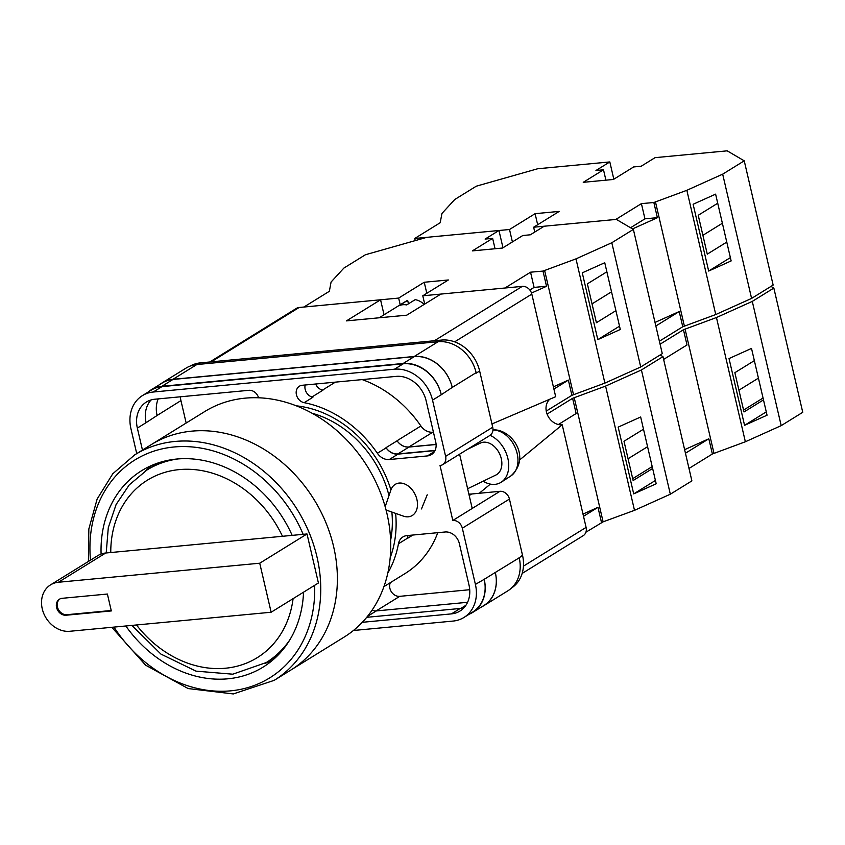 <?xml version="1.0" encoding="UTF-8"?>
<svg xmlns="http://www.w3.org/2000/svg" width="845" height="845" viewBox="0 0 845 845"><rect width="100%" height="100%" fill="white"/><g stroke="black" fill="none" stroke-linecap="round" stroke-linejoin="round"><path stroke-width="1.27" d="M296.236 405.822A105.963 87.479 58.3 0 1 390.929 489.899M395.629 513.39A105.963 87.479 58.3 0 1 390.189 557.721M390.612 540.367A100.196 82.704 -121.7 0 0 391.869 512.059M388.985 495.561A100.196 82.704 -121.7 0 0 311.953 413.194M421.475 508.933L427.211 494.811M469.207 495.508L471.658 493.998A28.867 23.829 58.3 0 1 468.869 494.082M471.658 493.998L499.934 491.315A8.883 7.33 58.3 0 1 509.44 499.057L462.321 528.199L475.408 584.402A35.532 29.332 -121.7 0 1 463.937 617.473A35.532 29.332 -121.7 0 1 453.11 621.064L353.432 630.497M511.447 588.078A35.532 29.332 58.3 0 0 522.516 555.26L509.44 499.057M190.22 366.054A35.532 29.332 58.3 0 1 200.339 362.885L197.814 364.448M499.934 491.315L452.814 520.457L440.034 465.521A8.883 7.33 -121.7 0 0 442.738 464.623L489.857 435.481A8.883 7.33 58.3 0 0 492.719 427.221L479.643 371.008A35.532 29.332 58.3 0 0 441.618 340.06L200.339 362.885M472.218 508.458L459.595 454.198M377.377 453.269A13.319 10.996 -121.7 0 0 389.27 459.532L427.401 455.92A13.319 10.996 -121.7 0 0 431.457 454.578A13.319 10.996 -121.7 0 0 435.756 442.178L426.123 400.762A27.98 23.1 -121.7 0 0 396.168 376.384L302.204 385.278A9.2 7.594 -121.7 0 0 299.394 386.207A9.2 7.594 -121.7 0 0 296.563 395.302A9.2 7.594 -121.7 0 0 304.158 402.674A110.589 91.292 -121.7 0 1 377.377 453.269L386.123 447.861A13.319 10.996 -121.7 0 0 398.016 454.124L434.985 450.628M387.813 573.058A110.589 91.292 -121.7 0 0 398.449 543.789A13.319 10.996 -121.7 0 1 402.917 536.945A13.319 10.996 -121.7 0 1 406.973 535.593L445.093 531.991A13.319 10.996 -121.7 0 1 459.353 543.599L468.996 585.015A27.98 23.1 -121.7 0 1 459.965 611.051A27.98 23.1 -121.7 0 1 451.441 613.882L362.304 622.311M258.581 397.805A9.2 7.594 -121.7 0 0 248.863 390.316L154.899 399.21A27.98 23.1 -121.7 0 0 146.375 402.04A27.98 23.1 -121.7 0 0 137.344 428.077L142.456 450.068M462.321 528.199A8.883 7.33 -121.7 0 0 452.814 520.457M442.738 464.623A8.883 7.33 -121.7 0 0 445.611 456.363L432.524 400.15A35.532 29.332 -121.7 0 0 394.499 369.202L153.22 392.027A35.532 29.332 -121.7 0 0 142.404 395.618A35.532 29.332 -121.7 0 0 130.933 428.69L136.732 453.607M160.054 384.338A35.532 29.332 58.3 0 1 162.124 382.901L185.995 368.135A35.532 29.332 58.3 0 1 196.822 364.544L172.95 379.31L414.219 356.484A35.532 29.332 58.3 0 1 452.244 387.433L441.27 394.752A35.532 29.332 -121.7 0 0 403.245 363.794L394.499 369.202M452.244 387.433L476.126 372.666A35.532 29.332 58.3 0 1 476.231 373.12L476.126 372.666A35.532 29.332 58.3 0 0 438.101 341.718L196.822 364.544M519.105 557.373A35.532 29.332 58.3 0 1 519.21 557.827L522.516 555.26M495.307 572.456L484.217 579.321A35.532 29.332 58.3 0 1 472.746 612.393L483.836 605.527A35.532 29.332 58.3 0 0 495.307 572.456L519.21 557.827A35.532 29.332 58.3 0 1 507.739 590.898L483.868 605.664A35.532 29.332 58.3 0 1 481.661 606.879M186.164 423.039L180.936 400.593L157.096 415.497A27.98 23.1 58.3 0 1 158.195 398.893M467.591 602.295L376.3 610.924A9.2 7.594 58.3 0 1 372.106 610.122M311.921 397.013L322.927 390.21A9.2 7.594 58.3 0 1 315.66 384M151.107 399.928A27.98 23.1 -121.7 0 0 146.079 422.669L137.344 428.077M157.096 415.497L146.079 422.669M366.719 617.315L460.176 608.474A27.98 23.1 -121.7 0 0 463.968 607.756M403.245 363.794L161.965 386.619A35.532 29.332 -121.7 0 0 151.139 390.21L142.404 395.618M484.217 579.321L475.408 584.402M463.937 617.473L472.672 612.065A35.532 29.332 -121.7 0 0 484.143 578.994M305.172 384.993A9.2 7.594 -121.7 0 0 312.893 397.266L304.158 402.674M437.784 532.677A110.589 91.292 58.3 0 1 405.04 573.565L383.936 586.62M412.867 535.043L407.153 538.571A110.589 91.292 -121.7 0 0 407.184 538.381L398.449 543.789M408.124 535.487A13.319 10.996 -121.7 0 0 407.184 538.381M386.123 447.861A110.589 91.292 -121.7 0 0 385.996 447.681A13.319 10.996 58.3 0 0 397.879 453.923L435.09 450.406M362.199 379.595A110.589 91.292 58.3 0 1 420.905 425.986A13.319 10.996 58.3 0 0 432.777 432.207L408.906 446.973A13.319 10.996 58.3 0 1 397.034 440.752A110.589 91.292 58.3 0 1 397.087 440.826L385.996 447.681M147.938 392.186A35.532 29.332 58.3 0 1 151.065 389.894L162.155 383.038A35.532 29.332 58.3 0 1 172.971 379.447L414.251 356.622L403.171 363.477A35.532 29.332 58.3 0 1 441.196 394.425M403.171 363.477L161.891 386.302A35.532 29.332 58.3 0 0 151.065 389.894M472.746 612.393A35.532 29.332 58.3 0 1 469.292 614.157M407.153 538.571A13.319 10.996 58.3 0 1 408.198 535.476M414.251 356.622A35.532 29.332 58.3 0 1 452.276 387.57M436.104 444.502L408.959 447.068A13.319 10.996 58.3 0 1 397.087 440.826M162.124 382.901A35.532 29.332 58.3 0 1 172.95 379.31M408.906 446.973L436.094 444.407M495.339 572.593A35.532 29.332 58.3 0 1 483.868 605.664M180.936 400.593A27.98 23.1 58.3 0 1 180.302 396.801M469.714 589.715L399.738 596.338A9.2 7.594 58.3 0 1 391.531 592.028A9.2 7.594 58.3 0 1 390.348 582.659M432.777 432.207L433.422 432.144M386.059 510.01L403.424 516.137A17.766 12.622 -115.9 0 0 410.131 516.453A17.766 12.622 -115.9 0 0 411.494 515.925A17.766 12.622 -115.9 0 0 416.923 499.543A17.766 12.622 -115.9 0 0 397.372 483.414A17.766 12.622 -115.9 0 0 396.009 483.953A17.766 12.622 -115.9 0 0 390.834 490.163L385.172 506.736M490.068 435.344A26.649 18.939 64.1 0 1 507.845 458.328A26.649 18.939 64.1 0 1 501.191 482.22A26.649 18.939 64.1 0 1 497.673 483.836A26.649 18.939 64.1 0 1 483.16 481.206M467.517 449.297L480.372 443.076A17.766 12.622 64.1 0 1 481.734 442.548A17.766 12.622 64.1 0 1 499.902 454.494A17.766 12.622 64.1 0 1 495.857 475.048L467.623 488.727M492.952 429.968L493.765 429.851C511.869 429.45 531.653 457.472 510.824 475.967A25.223 17.925 -115.9 0 0 515.703 448.832A25.223 17.925 -115.9 0 0 492.952 430.052M558.365 424.528L576.142 413.522L572.604 398.312L605.59 386.091L641.418 369.973L662.976 356.632L660.146 354.963M662.976 356.632L691.886 480.879L670.328 494.209L634.5 510.338L603.108 521.84L585.912 532.202M605.59 386.091L634.5 510.338M641.418 369.973L670.328 494.209M618.17 427.116L633.708 493.892L656.195 483.773L640.658 416.997L618.17 427.116M601.513 522.559L597.975 507.338L582.997 514.077M574.199 397.594L603.108 521.84M572.604 398.312L547.148 414.061M597.975 507.338L583.515 516.284M643.499 429.197L624.001 441.259L633.137 480.53L652.636 468.468M655.424 480.456L633.708 493.892M632.704 478.65L652.192 466.598M628.067 458.75L647.566 446.699M264.781 663.441A115.469 95.316 -121.7 0 0 272.048 660.663A115.469 95.316 -121.7 0 1 264.781 663.441M134.725 454.853L151.35 444.565A132.57 109.438 58.3 0 1 333.627 546.673A132.57 109.438 58.3 0 1 290.828 670.064A132.57 109.438 -121.7 0 0 333.627 546.673A132.57 109.438 -121.7 0 0 151.35 444.565L204.691 411.578A132.57 109.438 -121.7 0 1 386.968 513.675A132.57 109.438 -121.7 0 1 344.168 637.067L274.202 680.341A132.57 109.438 58.3 0 0 316.991 556.95A132.57 109.438 58.3 0 0 134.725 454.853L112.776 473.76L97.133 499.057L88.841 528.97L88.408 561.45M151.371 465.574A115.469 95.316 -121.7 0 0 145.646 470.834A115.469 95.316 -121.7 0 1 151.371 465.574M125.831 625.976A115.469 95.316 -121.7 0 0 263.07 667.127A115.469 95.316 -121.7 0 0 303.535 592.187M292.169 535.371A115.469 95.316 -121.7 0 0 141.59 470.718A115.469 95.316 -121.7 0 0 101.094 554.045M271.139 612.234L69.818 631.278A25.762 21.262 58.3 0 1 42.25 608.833A25.762 21.262 58.3 0 1 50.563 584.856A25.762 21.262 58.3 0 1 58.411 582.258L259.732 563.214L307.01 533.966L318.417 582.987L271.139 612.234L259.732 563.214M62.15 598.313A8.883 7.33 -121.7 0 0 59.446 599.211A8.883 7.33 -121.7 0 0 57.101 609.097A8.883 7.33 -121.7 0 0 66.079 615.223L111.318 610.935L107.389 594.035L62.15 598.313M50.563 584.856L97.851 555.609A25.762 21.262 58.3 0 1 105.699 553.01L307.01 533.966M59.879 598.968A8.883 7.33 -121.7 0 0 58.073 608.844A8.883 7.33 -121.7 0 0 66.935 614.695L111.223 610.502M379.183 317.783L405.896 301.264A17.766 14.661 -121.7 0 1 407.66 300.366L399.136 305.637A17.766 14.661 58.3 0 1 402.78 304.739A17.766 14.661 58.3 0 1 406.667 304.918L415.201 299.648A17.766 14.661 -121.7 0 1 424.222 304.38M407.66 300.366L408.462 303.82M434.414 340.736L522.305 286.37L440.879 294.081L406.762 315.174L346.439 320.889L380.556 299.785L299.119 307.485L211.229 361.85M209.75 361.998L296.415 308.383A8.883 7.33 58.3 0 1 299.119 307.485M384.042 314.773L380.556 299.785M522.305 286.37A8.883 7.33 58.3 0 1 531.811 294.113L454.642 341.845M491.959 423.958L555.683 396.696L531.811 294.113M549.81 399.21A14.766 12.189 -121.7 0 0 547.708 415.56A14.766 12.189 -121.7 0 0 562.221 424.803L519.453 460.102M523.456 566.129L586.092 527.386L562.221 424.803M586.092 527.386A8.883 7.33 58.3 0 1 583.23 535.656L522.157 573.428M490.364 484.111L479.252 493.279M498.951 230.505L485.093 239.072L492.635 238.364L472.387 250.891L502.543 248.039L522.791 235.512L530.333 234.794L544.191 226.217L616.332 219.394L633.37 229.407L611.812 242.737L575.984 258.866L542.997 271.076L530.544 272.196L504.961 288.018L422.775 295.792L448.357 279.97L424.232 282.251L398.65 298.074L303.894 307.041L329.349 291.293L331.082 282.029L343.873 268.087L365.431 254.746L426.809 237.329L498.951 230.505L502.976 247.765M611.812 242.737L640.721 366.983L662.279 353.643L633.37 229.407M606.868 271.805L587.37 283.857L596.412 322.716L615.91 310.654M597.806 339.616L582.268 272.84L604.756 262.721L620.293 329.487L597.806 339.616L619.522 326.181M424.708 304.084L422.775 295.792M400.213 304.781L398.65 298.074M640.721 366.983L604.893 383.102L571.907 395.323L546.24 411.092M546.451 411.071L546.018 409.233M553.39 386.852L568.368 380.113L553.908 389.059M571.907 395.323L568.368 380.113M573.501 394.604L544.592 270.358M542.997 271.076L546.535 286.297L531.505 293.057M604.893 383.102L575.984 258.866M426.809 293.299L424.232 282.251M546.514 286.233L534.082 287.406L529.847 290.025M530.544 272.196L534.082 287.406M495.054 248.747L492.635 238.364M592.028 303.873L611.526 291.81M663.621 359.41L687.006 344.961L683.457 329.74L716.454 317.53L752.282 301.401L773.84 288.06L770.999 286.402M773.84 288.06L802.75 412.307L781.192 425.637L745.364 441.766L712.377 453.987L689.002 468.447M716.454 317.53L745.364 441.766M752.282 301.401L781.192 425.637M729.024 358.555L744.561 425.32L767.049 415.201L751.511 348.425L729.024 358.555M712.377 453.987L708.828 438.777L684.63 449.667M685.052 329.022L713.972 453.269M683.457 329.74L660.082 344.2M708.828 438.777L685.453 453.226M754.353 360.635L734.865 372.687L744.001 411.959L763.489 399.896M766.278 411.885L744.561 425.32M743.558 410.089L763.056 398.027M738.931 390.189L758.43 378.127M609.815 161.934L595.957 170.5L603.499 169.792L583.24 182.319L613.407 179.467L633.655 166.94L641.197 166.222L655.055 157.656L727.196 150.833L744.234 160.835L722.676 174.165L686.848 190.294L653.85 202.515L641.408 203.624L615.825 219.446L533.639 227.22L559.221 211.398L535.096 213.679L509.514 229.502L414.747 238.47L440.203 222.721L441.946 213.458L454.737 199.515L476.295 186.185L537.673 168.757L609.815 161.934L613.829 179.203M722.676 174.165L751.585 298.412L773.143 285.071L744.234 160.835M717.722 203.233L698.234 215.285L707.276 254.144L726.763 242.092M708.67 271.044L693.122 204.268L715.609 194.149L731.147 260.925L708.67 271.044L730.376 257.609M534.758 232.058L533.639 227.22M512.397 241.934L509.514 229.502M414.747 238.47L415.244 240.614M655.023 322.431L679.222 311.541L655.847 326.001M751.585 298.412L715.757 314.541L682.76 326.751L679.222 311.541M684.365 326.033L655.445 201.797M653.85 202.515L657.389 217.725L632.535 228.91M715.757 314.541L686.848 190.294M682.76 326.751L659.385 341.211M537.663 224.728L535.096 213.679M657.378 217.661L644.946 218.834L630.55 227.738M641.408 203.624L644.946 218.834M605.907 180.175L603.499 169.792M702.892 235.301L722.38 223.249M161.965 386.619L153.22 392.027M441.27 394.752L432.524 400.15M492.719 427.221L445.611 456.363M479.643 371.008L476.231 373.12M460.176 608.474L451.441 613.882M398.016 454.124L389.27 459.532M420.905 425.986L397.034 440.752M335.38 382.13L322.484 390.115M434.467 451.547L427.401 455.92M172.971 379.447L161.891 386.302M376.3 610.924L367.48 616.375M465.901 605.305L460.905 608.389M408.959 447.068L397.879 453.923M438.101 341.718L414.219 356.484M399.738 596.338L376.131 610.946M441.618 340.06L439.062 341.644M510.401 476.231A25.223 17.925 -115.9 0 0 510.824 475.967L501.191 482.22M303.165 534.325A128.134 105.773 -121.7 0 0 171.429 447.269A128.134 105.773 -121.7 0 0 90.478 560.172M113.98 627.096A128.134 105.773 -121.7 0 0 241.036 689.277A128.134 105.773 -121.7 0 0 314.657 585.31M158.575 462.817L147.019 469.968A113.251 93.489 58.3 0 1 177.841 458.951M282.473 536.29A104.368 86.158 -121.7 0 0 179.214 469.609A104.368 86.158 -121.7 0 0 110.769 552.535M136.489 624.973A104.368 86.158 -121.7 0 0 230.97 667.508A104.368 86.158 -121.7 0 0 293.088 598.651M289.793 639.94A113.251 93.489 58.3 0 1 266.164 662.596L277.72 655.445M58.411 582.258L105.699 553.01M66.935 614.695L66.079 615.223M111.815 627.307L145.615 665.173L188.181 688.569L233.294 693.935L274.202 680.341M147.019 469.968L129.264 484.872L116.114 504.507L108.297 527.66L106.206 552.957M131.936 625.406L160.909 654.072L196.019 671.141L232.755 674.194L266.164 662.596"/></g></svg>
